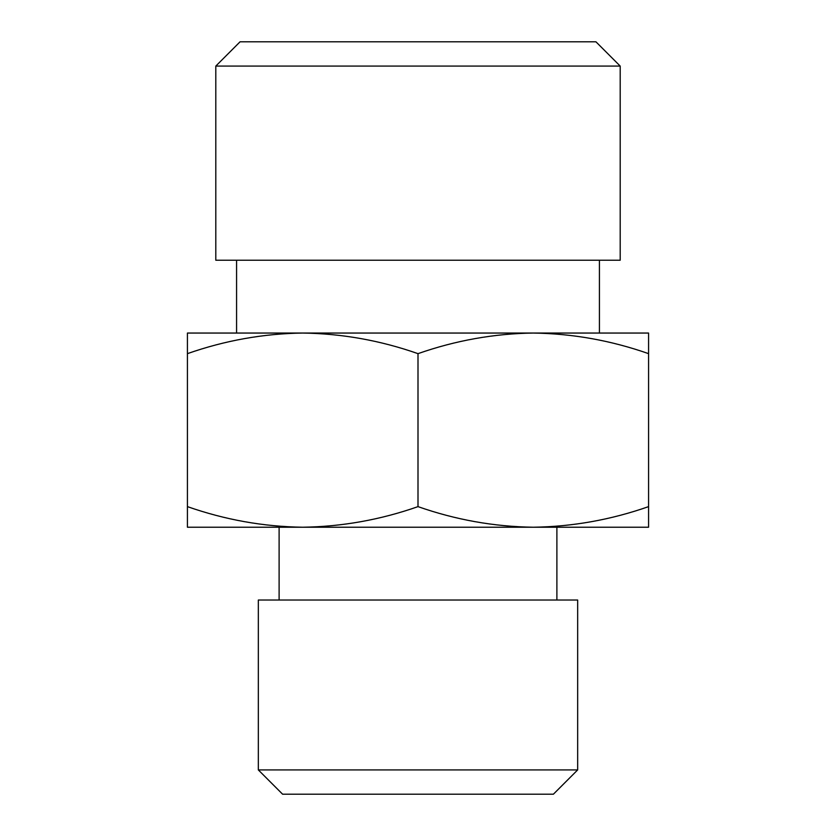 <?xml version="1.0" encoding="UTF-8"?>
<svg xmlns="http://www.w3.org/2000/svg" width="836" height="836" viewBox="0 0 836 836"><rect width="100%" height="100%" fill="white"/><g stroke="black" fill="none" stroke-linecap="round" stroke-linejoin="round"><path stroke-width="0.63" stroke-dasharray="4.18 3.13" d="M279.109 600.029L556.891 600.029L279.109 600.029M279.109 527.223L556.891 527.223L279.109 527.223M302.716 333.052L648.579 333.052L648.579 353.649C610.928 340.451 572.503 333.595 533.284 333.052L302.716 333.052C342.018 333.606 380.453 340.471 418 353.649L418 506.626C380.359 519.814 341.924 526.68 302.716 527.223C263.403 526.67 224.978 519.804 187.421 506.626L187.421 353.649C225.072 340.451 263.497 333.595 302.716 333.052L187.421 333.052L187.421 353.649M236.578 260.236L599.422 260.236L236.578 260.236M187.421 506.626L187.421 527.223L533.284 527.223C572.597 526.67 611.022 519.804 648.579 506.626L648.579 353.649M620.197 260.236L215.803 260.236M215.803 66.075L620.197 66.075M599.422 333.052L236.578 333.052M648.579 506.626L648.579 527.223L533.284 527.223C494.076 526.68 455.641 519.814 418 506.626M577.666 769.925L258.334 769.925M577.666 600.029L258.334 600.029M533.284 333.052C493.982 333.606 455.547 340.471 418 353.649M595.932 41.8L240.068 41.8M282.599 794.2L553.401 794.2"/><path stroke-width="1.25" d="M577.666 769.925L553.401 794.2L282.599 794.2L258.334 769.925L577.666 769.925L577.666 600.029L258.334 600.029L258.334 769.925M240.068 41.8L595.932 41.8L620.197 66.075L215.803 66.075L240.068 41.8M556.891 600.029L556.891 527.223M279.109 600.029L279.109 527.223M236.578 260.236L236.578 333.052L302.716 333.052C263.403 333.606 224.978 340.471 187.421 353.649L187.421 333.052L599.422 333.052L599.422 260.236M215.803 66.075L215.803 260.236L620.197 260.236L620.197 66.075M187.421 506.626C225.072 519.814 263.497 526.68 302.716 527.223L187.421 527.223L187.421 353.649M418 506.626C455.547 519.804 493.982 526.67 533.284 527.223L648.579 527.223L648.579 506.626C610.928 519.814 572.503 526.68 533.284 527.223L302.716 527.223C342.018 526.67 380.453 519.804 418 506.626L418 353.649C380.359 340.451 341.924 333.595 302.716 333.052M648.579 333.052L533.284 333.052C572.597 333.606 611.022 340.471 648.579 353.649L648.579 333.052M418 353.649C455.641 340.451 494.076 333.595 533.284 333.052M648.579 506.626L648.579 353.649"/></g></svg>
